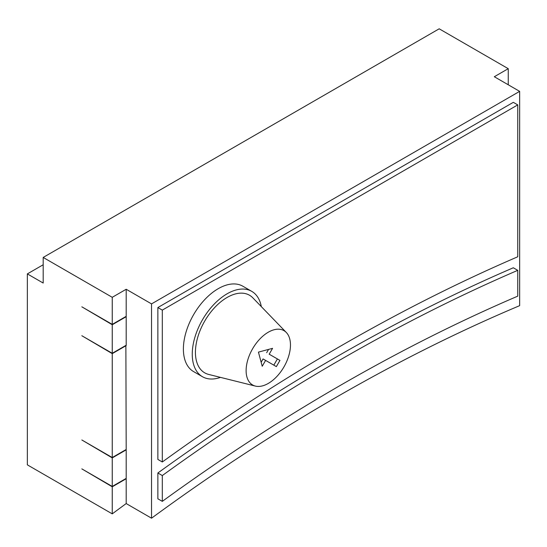 <?xml version="1.0" encoding="UTF-8"?>
<svg xmlns="http://www.w3.org/2000/svg" width="547" height="547" viewBox="0 0 547 547"><rect width="100%" height="100%" fill="white"/><g stroke="black" fill="none" stroke-linecap="round" stroke-linejoin="round"><path stroke-width="0.82" d="M283.975 366.866A31.364 18.106 -60 0 1 268.29 383.42A31.364 18.106 -60 0 1 255.381 386.086A31.364 18.106 -60 0 1 252.611 348.76A31.364 18.106 -60 0 1 286.32 332.494A31.364 18.106 -60 0 1 283.975 366.866M43.192 264.755L27.35 273.897L27.35 464.847L112.251 513.865A1944.4 1122.608 -60 0 1 126.193 503.561L151.533 518.194A1944.4 1122.608 -60 0 1 335.591 397.635A1944.4 1122.608 -60 0 1 519.65 305.657L519.65 91.363L494.31 76.73L508.245 68.683L508.245 84.778M27.35 273.897L43.192 283.045L43.192 257.439L112.251 297.308L112.251 324.378L81.838 306.819L112.251 324.747L112.251 353.28L81.838 335.721L112.251 353.642L112.251 457.531L81.838 439.973L112.251 457.901L112.251 486.433L81.838 468.875L112.251 486.796L112.251 513.865M43.192 257.439L439.186 28.806L508.245 68.683M126.193 503.561L126.193 478.748L112.251 486.796M112.251 457.901L126.193 449.853L126.193 478.386L112.251 486.433M125.872 345.41L126.193 449.484L112.251 457.531M126.193 345.595L112.251 353.642M112.251 353.28L126.193 345.232L126.193 316.699L112.251 324.747M112.251 324.378L126.193 316.33L126.193 289.26L112.251 297.308M126.193 289.26L151.533 303.893L519.65 91.363M157.864 459.425L157.864 307.551L513.312 102.337L517.749 104.894L162.302 310.108L162.302 461.989L157.864 459.425M157.864 498.809L157.864 472.991A1993.685 1151.059 -60 0 1 513.312 267.777L517.749 270.334L517.749 296.153A1962.321 1132.953 -60 0 0 162.302 501.367L157.864 498.809M151.533 303.893L151.533 518.194M157.864 307.551L162.302 310.108M162.302 461.989A1998.164 1153.65 -60 0 1 517.749 256.775L517.749 104.894M157.864 472.991L162.302 475.555A1993.685 1151.059 -60 0 1 517.749 270.334M162.302 475.555L162.302 501.367M220.468 377.375A49.285 28.451 -60 0 1 202.465 376.719L193.597 371.598A49.285 28.451 -60 0 1 193.597 314.689A49.285 28.451 -60 0 1 242.882 286.238L251.75 291.36A49.285 28.451 -60 0 1 261.316 306.621M202.465 376.719A49.285 28.451 -60 0 1 202.465 319.81A49.285 28.451 -60 0 1 251.75 291.36M255.381 386.086L208.66 374.428A44.799 25.866 -60 0 1 204.708 321.103A44.799 25.866 -60 0 1 252.864 297.869L286.32 332.494M276.358 366.613L265.603 360.405L262.225 366.258L258.437 352.124L272.57 348.336L269.186 354.196L279.941 360.405L276.358 366.613M261.151 362.264L263.066 358.941L265.603 360.405M273.821 365.15L277.404 358.941L279.941 360.405M277.404 358.941L269.186 354.196M266.656 352.733L268.57 349.41"/></g></svg>
